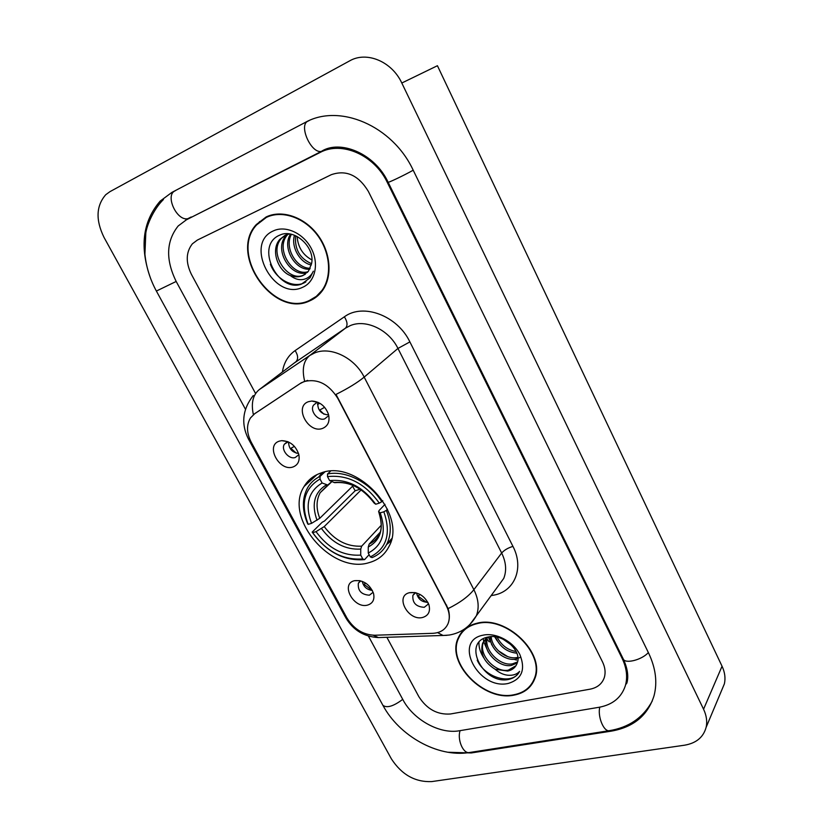 <?xml version="1.0" encoding="UTF-8"?>
<svg xmlns="http://www.w3.org/2000/svg" width="823" height="823" viewBox="0 0 823 823"><rect width="100%" height="100%" fill="white"/><g stroke="black" fill="none" stroke-linecap="round" stroke-linejoin="round"><path stroke-width="1.23" d="M321.145 472.947C313.645 475.468 307.967 479.974 304.099 486.475C283.328 518.037 331.885 574.67 369.054 562.644C378.117 560.134 384.732 554.784 388.919 546.606C407.714 514.406 356.637 458.75 321.145 472.947M367.614 605.09C353.767 609.154 340.033 583.846 354.466 580.699L354.538 580.688C363.293 579.937 369.609 584.135 373.498 593.29C374.846 599.453 372.881 603.382 367.614 605.09M360.824 580.884L358.375 583.137C357.604 590.616 361.276 594.638 369.393 595.194L372.665 592.632M293.153 466.919C279.522 472.196 265.016 445.49 279.264 441.159L281.692 440.644C290.015 440.994 295.724 445.603 298.811 454.461C299.973 460.726 298.08 464.882 293.153 466.919M288.122 441.807L284.408 444.183C280.53 449.605 289.099 459.985 295.354 457.444L298.111 455.242M422.713 617.445C408.373 621.447 394.556 596.222 409.288 592.735L409.597 592.663C418.269 591.809 424.689 595.79 428.865 604.596C430.624 611.294 428.577 615.573 422.713 617.445M415.697 592.745L412.899 595.338C412.261 602.827 416.047 606.818 424.257 607.302L427.878 604.411L428.269 603.094M322.647 428.372C308.378 434.122 293.616 406.439 308.512 401.665L311.783 401.038C319.725 401.542 325.291 405.976 328.47 414.308C330.054 421.283 328.11 425.964 322.647 428.372M318.419 402.498L316.351 402.879L313.522 405.173C309.448 410.914 318.234 421.571 324.766 418.814L327.688 416.438M372.366 590.41C366.863 589.782 363.499 586.768 362.254 581.347M298.543 453.452C292.031 452.403 288.719 448.597 288.595 442.023M427.857 602.271C421.695 602.138 417.94 599.041 416.582 592.982M328.336 414.936C320.939 414.092 317.421 409.957 317.791 402.54M300.642 383.323L304.016 381.594C317.39 378.313 328.634 383.878 337.759 398.291L446.261 605.635C449.574 612.23 450.14 618.279 447.979 623.783C445.243 629.729 440.202 632.908 432.857 633.319L374.588 635.243C362.984 634.77 353.746 628.988 346.874 617.888L251.272 442.301C246.581 433.063 246.314 424.935 250.49 417.919L254.76 413.65L301.383 382.736L307.637 380.38M266.086 216.994L256.303 224.556C228.321 254.307 273.709 318.522 309.633 300.899C314.705 298.728 318.923 295.364 322.287 290.807C332.739 276.662 330.867 252.157 317.452 234.555C304.14 216.871 281.651 209.351 266.086 216.994M266.415 216.84L263.864 218.764M476.939 623.258C467.906 625.429 461.682 630.305 458.257 637.887C445.747 662.937 483.955 701.968 514.221 695.085C524.395 693.069 531.236 687.647 534.724 678.821C545.958 653.38 506.052 615.059 476.939 623.258M462.464 631.344L461.415 633.319M253.381 414.679C250.943 403.27 252.877 394.927 259.183 389.67L309.685 355.546L314.643 352.944C330.599 346.113 354.579 357.655 364.178 377.109C357.604 382.52 348.222 388.291 336.021 394.412L448.103 608.609C449.811 614.297 449.78 619.338 448 623.752L447.979 623.783M304.592 381.121L304.633 381.111C301.804 369.301 303.502 360.772 309.685 355.546L345.434 328.182L293.955 363.231M459.275 636.498L459.81 634.903M311.67 299.942L310.446 300.333M258.803 222.622L259.708 221.521M254.132 414.092L301.383 382.736M590.06 689.18C597.364 687.719 602.117 683.841 604.308 677.535C605.769 672.617 605.162 667.381 602.487 661.846L368.323 191.347C358.427 175.124 346.082 169.579 331.288 174.692L197.376 240.059L192.356 243.834C185.895 252.177 185.576 262.352 191.409 274.357L255.603 393.559L191.409 274.357C185.576 262.352 185.895 252.177 192.356 243.834L197.376 240.059L331.288 174.692C346.082 169.579 358.427 175.124 368.323 191.347L602.487 661.846C605.162 667.381 605.769 672.617 604.308 677.535C602.117 683.841 597.364 687.719 590.06 689.18L450.448 713.983L590.06 689.18M386.872 637.29L418.866 696.7C426.859 709.159 437.394 714.92 450.448 713.983C437.394 714.92 426.859 709.159 418.866 696.7L386.872 637.29M532.244 682.936L533.705 681.228M314.129 297.947L316.927 296.486M316.629 296.105L319.262 294.356M309.417 300.467L316.299 296.373L321.916 290.498C332.266 276.497 330.414 252.25 317.153 234.822C303.975 217.323 281.723 209.875 266.313 217.437L256.611 224.926C228.938 254.379 273.864 317.925 309.417 300.467M311.917 259.934C302.874 255.027 297.936 247.209 297.113 236.458M311.32 264.975C300.045 262.938 290.807 246.972 294.469 235.255M311.578 263.699C299.829 258.576 294.5 249.256 295.611 235.738M309.746 269.193C295.241 270.726 281.559 247.497 290.54 234.123M310.209 268.247C296.414 268.709 283.935 247.445 291.424 234.318M307.463 272.372C291.764 278.925 272.783 249.739 286.075 235.594L287.104 234.504M308.09 271.662C292.288 276.94 274.697 248.412 287.597 234.678L287.978 234.246M290.365 275.592C294.84 277.228 299.027 277.228 302.905 275.592L308.44 271.22L311.598 263.535C315.302 247.178 294.284 228.136 280.026 235.028C254.153 245.131 277.711 293.029 301.465 284.13L310.034 277.824L313.347 271.189C311.176 275.9 307.658 278.688 302.802 279.542C298.605 280.149 294.459 278.832 290.365 275.592C277.588 270.654 270.407 249.534 279.923 239.287L285.17 235.265L289.387 233.938M305.354 274.213L303.738 275.047C288.173 282.803 267.784 252.939 281.466 238.361L286.713 234.339M273.318 230.924C243.505 243.68 273.946 301.403 302.586 287.32C315.034 282.124 319.375 264.029 311.413 248.7C303.625 233.3 285.56 224.967 273.318 230.924M269.388 215.636L266.95 217.077M305.899 281.847C295.251 289.212 276.446 280.643 270.376 264.214M533.314 680.991L534.6 679.15M514.025 694.725C524.097 692.719 530.856 687.359 534.312 678.636C545.433 653.452 505.96 615.522 477.134 623.628C468.194 625.778 462.022 630.603 458.637 638.123C446.261 662.916 484.078 701.535 514.025 694.725M511.453 645.047L503.059 639.183M516.854 653.184C506.896 652.166 499.736 646.734 495.374 636.879M516.144 651.528C507.657 650.047 501.32 645.273 497.133 637.197M520.558 657.279L515.476 659.182C504.571 661.167 489.685 648.884 490.086 636.745M517.873 657.361L516.494 657.639C506.114 659.449 491.887 648.534 491.197 636.673M517.235 662.978L511.371 665.437C498.46 668.009 481.62 650.335 486.578 638.041M517.564 661.929L512.4 663.873C499.921 666.342 483.43 649.779 487.37 637.465M495.137 669.264L507.678 671.064C512.266 670.097 515.363 667.638 516.978 663.698L517.266 662.875C522.327 650.931 502.925 633.381 488.306 636.992C461.898 641.601 482.113 682.915 506.762 679.777L508.028 679.572C513.418 678.481 517.276 675.745 519.601 671.362C516.885 674.356 512.966 675.642 507.853 675.23C503.439 674.788 499.201 672.803 495.137 669.264C484.006 662.237 479.85 653.513 482.669 643.113L487.998 637.053M515.97 665.704L508.254 670.189C494.818 672.844 477.535 653.812 483.759 641.57L486.66 637.383M483.122 635.171C452.3 640.767 478.451 690.343 508.182 683.46C521.905 679.242 525.804 669.613 519.869 654.573C513.243 641.426 495.816 632.301 483.122 635.171M464.028 629.77L462.804 631.632M518.953 672.525C511.649 685.302 485.056 677.833 477.217 660.221M483.811 657.927C480.354 652.639 478.739 647.403 478.955 642.228M488.296 652.104L483.708 641.683M483.708 641.642L483.296 638.73M492.74 646.364L488.265 637.002M497.133 640.706L494.685 636.796M369.126 554.681L364.568 559.64L362.778 558.951C343.047 560.309 326.35 551.533 312.678 532.635L316.032 531.658C328.284 548.365 343.181 556.173 360.721 555.103L360.741 549.095L361.678 546.163L381.193 525.311M361.163 489.891L324.231 526.586L316.032 531.658M320.013 479.017L320.065 476.394C314.715 478.945 310.58 482.72 307.648 487.71C301.959 498.265 301.979 510.311 307.699 523.86L308.193 524.354C300.313 503.522 304.253 488.409 320.013 479.017L322.132 482.988C308.255 491.403 304.726 504.859 311.536 523.356L319.766 518.295L353.314 485.498M331.854 481.578L327.739 485.035L322.132 482.988M312.678 532.635L312.174 532.121L322.225 522.214L324.488 521.041L355.176 490.745L352.573 486.228M386.594 544.589L391.09 540.906M322.194 472.618L318.563 477.155M372.109 557.603C378.745 554.867 383.693 550.299 386.944 543.9C391.553 534.076 391.357 522.903 386.326 510.383L383.847 511.793C391.306 533.458 386.789 548.499 370.319 556.914L372.109 557.603M387.489 509.159L386.326 510.383M312.174 532.121C326.443 551.945 343.911 561.121 364.568 559.64M320.065 476.394L324.848 471.96M370.319 556.914L368.251 553.046C382.705 545.402 386.707 532.008 380.236 512.852L383.847 511.793M360.721 555.103L362.778 558.951M311.536 523.356L308.193 524.354M380.236 512.852L378.601 511.505L379.197 510.404L385.01 504.324M379.907 532.543L369.188 544.075L368.262 547.017L368.251 553.046M330.496 471.229L327.533 473.986L327.492 476.61C347.645 474.439 364.918 483.276 379.3 503.141L381.779 501.732C369.836 482.36 345.567 470.087 327.533 473.986M381.779 501.732L382.788 500.693M379.3 503.141L375.7 504.221C362.871 486.743 347.512 478.873 329.622 480.601L327.492 476.61M329.622 480.601L334.704 482.69C349.58 481.28 362.717 488.06 374.115 503.038L375.7 504.221M334.704 482.69L335.599 482.556M355.176 490.745L360.155 489.212M317.493 404.505L319.818 403.239M324.653 407.323L319.694 410.039L323.984 414.216M420.244 594.545L417.847 595.945L426.458 602.343M288.492 443.093L289.542 442.507M294.408 446.364L290.879 448.309L296.331 453.195M365.782 583.157L363.931 584.227L372.099 590.41M458.72 636.879L458.576 637.455M487.041 639.06L489.201 641.878M491.537 644.563L492.123 645.17M498.327 650.736L507.637 656.589M514.097 659.326L516.577 660.118M368.385 636.014L402.931 699.725C413.372 719.734 439.811 734.435 459.409 730.762L599.154 707.266C612.672 704.704 621.396 697.544 625.336 685.775C627.795 677.103 626.684 667.885 622.013 658.143L387.304 182.439C374.414 155.012 341.699 140.723 320.106 152.461L186.523 219.731L178.19 225.965C166.153 241.118 165.495 259.636 176.204 281.497L245.449 409.247M684.53 745.206C696.186 743.22 703.387 737.274 706.113 727.367C707.389 721.576 706.535 715.526 703.562 709.22L401.799 83.02C391.913 61.478 366.636 50.944 349.631 60.881L109.984 191.636L105.735 194.722C96.106 205.843 95.54 220.091 104.048 237.446L391.419 758.919C401.717 774.71 415.142 782.262 431.715 781.593L684.53 745.206M721.586 690.518L724.384 683.831C725.649 678.173 724.878 672.309 722.049 666.229L437.425 65.717L401.799 83.02M447.856 752.243L471.26 752.952L611.18 731.163C633.504 727.244 647.783 715.454 654.028 695.795C657.546 682.37 655.736 668.142 648.617 653.102L413.228 170.268C392.622 125.734 339.282 103.019 305.055 122.545L171.914 192.387L160.166 201.1C142.502 221.613 139.385 247.589 150.815 279.038M626.282 683.975L626.776 683.337M254.76 413.65L255.521 413.064M446.261 605.635L446.663 605.111M512.945 546.39C508.028 547.871 504.273 550.083 501.66 553.025L397.951 348.438C388.909 329.745 365.844 318.84 350.279 325.61L345.434 328.182C347.851 325.589 347.491 321.803 344.374 316.804C363.108 302.813 397.396 315.59 409.885 341.905L512.945 546.39C524.158 567.726 514.92 590.811 494.644 594.988L491.125 595.626M437.589 632.62L443.093 635.49L449.235 635.047C461.096 633.01 470.128 626.601 476.322 615.841L503.738 578.425C506.793 570.627 506.104 562.16 501.66 553.025L473.883 589.68C478.575 599.144 479.387 607.868 476.322 615.841L469.696 624.75M448.103 608.609C459.831 602.806 468.431 596.5 473.883 589.68L364.178 377.109L397.951 348.438L409.885 341.905M347.594 619.143L345.413 617.075L248.474 439.081M253.247 395.565C242.569 409.216 240.913 423.598 248.268 438.7L249.986 439.657M373.282 635.253L378.436 637.568L382.428 637.434M345.773 617.734C353.17 630.171 364.054 636.786 378.436 637.568L447.074 635.325M282.412 372.006C283.842 362.737 288.081 355.598 295.128 350.588L344.374 316.804M259.183 389.67L295.92 361.75C298.42 359.126 298.152 355.413 295.128 350.588M324.231 526.586C334.57 540.372 347.049 546.894 361.678 546.163M327.842 485.014L320.157 492.73C316.176 500.178 316.053 508.696 319.766 518.295M368.262 547.017C380.72 540.155 384.218 528.397 378.745 511.741M321.495 528.551C332.307 543.057 345.382 549.908 360.741 549.095M326.402 484.84C314.396 492.298 311.269 504.098 317.02 520.259M369.188 544.075C373.58 541.997 376.893 538.798 379.115 534.477C382.047 529.806 381.882 522.194 378.652 511.649M374.218 503.151C362.953 488.049 349.508 481.157 333.881 482.473M175.176 190.813C164.693 194.948 176.667 221.274 187.798 218.692L191.193 216.984M308.08 121.104C298.296 124.757 310.827 153.448 321.268 151.453L324.375 149.909M648.349 652.557C641.889 660.015 624.77 664.233 623.186 658.842L401.038 208.425M610.255 730.536L608.825 730.752C603.249 730.958 597.519 716.01 599.782 707.152M470.283 752.387L468.719 752.634C462.649 752.942 457.187 739.044 460.098 730.649M652.289 700.97C643.175 717.738 628.69 727.666 608.825 730.752L468.719 752.634C437.538 757.469 399.124 735.813 382.911 705.321C386.882 708.294 393.487 706.309 402.735 699.365M163.438 199.516C153.685 209.063 147.05 224.597 145.805 233.002L144.92 254.194C146.206 267.012 150.023 279.295 156.38 291.054L176.173 281.456M413.197 170.207C404.515 175.145 387.448 183.282 388.096 182.192C374.691 153.15 339.714 139.334 321.268 151.453L185.412 220.317M722.049 666.229L703.562 709.22M611.633 730.289L611.18 731.163M471.774 752.15L471.26 752.952M309.191 120.57L305.055 122.545M622.445 657.34L622.013 658.143M388.003 182.006L387.304 182.439M316.999 474.604L304.099 486.475M414.998 592.591L409.288 592.735M360.032 581.295L358.375 583.137M286.764 442.188L284.408 444.183M414.514 593.383L412.899 595.338M316.217 402.931L313.522 405.173M318.295 402.498L311.783 401.038M287.659 441.622L281.692 440.644M359.805 580.637L354.538 580.688M257.62 223.805L256.303 224.556M459.8 635.788L458.257 637.887M323.048 289.706L321.916 290.498M287.597 234.678L286.075 235.594M281.466 238.361L279.923 239.287M535.289 677.062L534.312 678.636M483.759 641.57L482.669 643.113M331.916 481.609L320.157 492.73L327.739 485.035M391.614 538.746L386.944 543.9M382.911 705.321L156.401 291.085M388.117 182.222L401.017 208.373M623.35 659.151C627.465 668.132 628.69 675.94 627.013 682.565M724.384 683.831L706.113 727.367"/></g></svg>
